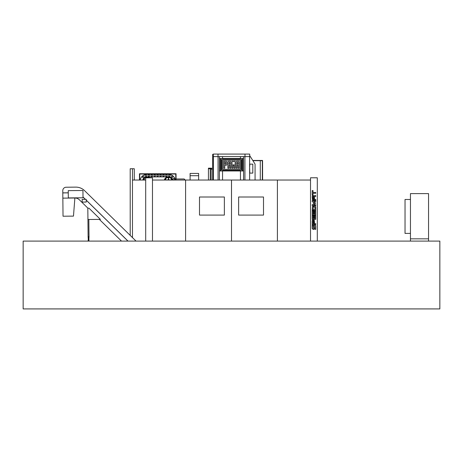 <?xml version="1.0" encoding="UTF-8"?>
<svg xmlns="http://www.w3.org/2000/svg" width="463" height="463" viewBox="0 0 463 463"><rect width="100%" height="100%" fill="white"/><g stroke="black" fill="none" stroke-linecap="round" stroke-linejoin="round"><path stroke-width="0.69" d="M23.15 241.09L439.85 241.09L439.85 308.919L23.15 308.919L23.15 241.09M222.547 180.043L222.547 170.957M222.547 158.52L222.547 156.598M219.416 180.043L219.416 156.598L219.393 180.043M243.584 180.043L243.584 156.598L243.607 180.043M240.453 180.043L240.453 170.957M240.453 158.52L240.453 156.598M218.015 156.598L218.015 154.081L213.298 154.081L213.298 156.598L249.702 156.598L249.702 154.081L244.985 154.081L244.985 156.598M218.015 154.081L244.985 154.081M213.379 180.043L213.379 156.598M218.067 180.043L218.067 156.598M244.933 180.043L244.933 156.598M249.621 180.043L249.621 156.598M223.114 159.203A1.47 1.47 0 0 0 221.638 160.673L221.638 168.804A1.47 1.47 0 0 0 223.114 170.274L239.886 170.274A1.47 1.47 0 0 0 241.362 168.804L241.362 160.673A1.47 1.47 0 0 0 239.886 159.203L223.114 159.203M243.596 170.957L241.917 170.957L241.917 158.52L219.404 158.52M241.917 170.957L221.082 170.957L221.082 158.52M243.596 158.52L241.917 158.52M242.71 170.957L242.71 158.52M221.082 170.957L220.29 170.957L220.29 158.52M220.29 170.957L219.404 170.957M240.407 160.846A0.695 0.695 0 0 0 239.718 160.157L223.282 160.157A0.695 0.695 0 0 0 222.593 160.846L222.593 168.63A0.695 0.695 0 0 0 223.282 169.325L239.718 169.325A0.695 0.695 0 0 0 240.407 168.63L240.407 160.846M226.829 161.969L226.829 164.568A0.695 0.695 0 0 1 226.141 165.256L224.752 165.256L224.752 168.196L223.716 168.196L223.716 161.28L226.141 161.28A0.695 0.695 0 0 1 226.829 161.969M236.171 161.969A0.695 0.695 0 0 1 236.859 161.28L238.59 161.28A0.695 0.695 0 0 1 239.284 161.969L239.284 168.196L238.248 168.196L238.248 165.256L237.206 165.256L237.206 168.196L236.171 168.196L236.171 161.969M233.057 168.196L232.021 168.196L232.021 161.28L233.057 161.28L233.578 161.801L234.093 161.28L235.135 161.28L235.135 168.196L234.093 168.196L234.093 164.741L233.578 165.256L233.057 164.741L233.057 168.196M227.865 161.969A0.695 0.695 0 0 1 228.56 161.28L230.29 161.28A0.695 0.695 0 0 1 230.979 161.969L230.979 168.196L229.943 168.196L229.943 165.256L228.907 165.256L228.907 168.196L227.865 168.196L227.865 161.969M237.38 162.316L237.206 164.22L238.248 164.22L238.248 162.49L237.38 162.316M224.752 162.316L225.794 162.49L225.62 164.22L224.752 164.22L224.752 162.316M229.081 162.316L228.907 164.22L229.943 164.22L229.943 162.49L229.081 162.316M212.679 180.043L212.679 154.318L213.298 154.318M249.702 155.562L255.072 164.105L255.072 180.043M249.702 166.796L249.812 164.151L252.81 164.151L252.81 173.104L249.812 173.104L249.621 166.796M213.298 167.612L213.298 171.003L212.725 171.003L212.725 167.612L213.379 167.612M68.269 192.811L62.794 192.868L68.269 192.857L62.794 192.909L62.846 198.135L74.879 198.014A6.384 6.384 0 0 1 79.41 199.837L87.929 208.194M99.348 219.381L121.497 241.09M127.956 241.09L86.228 200.19L127.956 241.09M85.366 199.345L83.004 197.035L85.366 199.345M73.472 216.117L74.879 198.014L62.846 198.135L63.032 216.221L73.472 216.117M136.029 241.09L84.625 190.704A12.501 12.501 0 0 0 75.747 187.127L66.174 187.226A3.438 3.438 0 0 0 62.777 190.698L62.794 192.868M128.019 241.09L86.228 200.126M85.429 199.345L83.004 196.972M88.983 208.182L87.82 208.194L87.935 219.497L100.402 219.375L88.983 208.182M88.838 219.491L89.012 236.558L88.103 236.57L87.935 219.497M89.012 236.558L89.018 237.461L88.115 237.473L88.103 236.57M88.942 240.864L88.908 237.467M88.259 240.864L88.225 237.473M87.889 241.09L89.243 241.09L87.889 240.864M68.275 193.783L68.298 196.046M68.246 190.64L68.316 197.921L83.016 197.776L82.941 190.496L68.246 190.64M82.148 199.379L82.177 202.088L86.245 202.047L86.216 199.339L82.148 199.379M168.37 179.609A1.696 1.696 0 0 0 167.363 180.043M169.649 180.043A1.696 1.696 0 0 0 168.642 179.609M164.278 180.043A4.41 4.41 0 0 1 168.503 176.889L146.997 176.889A4.41 4.41 0 0 1 149.659 177.786M146.574 177.786A0.793 0.793 0 0 0 145.828 177.636M148.166 177.636A0.793 0.793 0 0 0 147.413 177.786M144.41 178.458A0.793 0.793 0 0 0 144.543 179.731L145.093 180.043M144.549 180.043L144.41 179.962A0.793 0.793 0 0 0 143.501 180.043M143.362 180.043A3.843 3.843 0 0 1 148.548 177.786M170.407 180.043L170.957 179.731A0.793 0.793 0 0 0 171.096 178.458M167.34 177.636A0.793 0.793 0 0 1 168.37 178.394L168.37 179.673A0.341 0.341 0 0 1 168.127 179.997A1.354 1.354 0 0 1 168.885 179.997A0.341 0.341 0 0 1 168.642 179.673L168.642 178.394A0.793 0.793 0 0 1 169.672 177.636M167.988 180.043A1.354 1.354 0 0 1 169.024 180.043M165.916 178.458A0.793 0.793 0 0 0 166.055 179.731L166.605 180.043M166.061 180.043L165.922 179.962A0.793 0.793 0 0 0 165.013 180.043M171.999 180.043A0.793 0.793 0 0 0 171.09 179.962L170.951 180.043M164.874 180.043A3.843 3.843 0 0 1 172.138 180.043M176.044 180.043L176.044 173.758L139.461 173.758L139.461 180.043M139.733 174.03L139.733 180.043L139.733 174.03L175.772 174.03L139.733 174.03M175.772 180.043L175.772 174.03L175.772 180.043M172.977 179.169A0.787 0.787 0 0 0 173.77 179.957A0.787 0.787 0 0 0 174.557 179.169A0.787 0.787 0 0 0 173.77 178.377A0.787 0.787 0 0 0 172.977 179.169M171.235 176.843A0.787 0.787 0 0 0 172.022 177.63A0.787 0.787 0 0 0 172.815 176.843A0.787 0.787 0 0 0 172.022 176.056A0.787 0.787 0 0 0 171.235 176.843M168.567 175.685A0.787 0.787 0 0 0 169.354 176.478A0.787 0.787 0 0 0 170.147 175.685A0.787 0.787 0 0 0 169.354 174.898A0.787 0.787 0 0 0 168.567 175.685M165.632 175.622A0.787 0.787 0 0 0 166.42 176.415A0.787 0.787 0 0 0 167.212 175.622A0.787 0.787 0 0 0 166.42 174.835A0.787 0.787 0 0 0 165.632 175.622M162.692 175.622A0.787 0.787 0 0 0 163.48 176.415A0.787 0.787 0 0 0 164.272 175.622A0.787 0.787 0 0 0 163.48 174.835A0.787 0.787 0 0 0 162.692 175.622M159.752 175.622A0.787 0.787 0 0 0 160.539 176.415A0.787 0.787 0 0 0 161.332 175.622A0.787 0.787 0 0 0 160.539 174.835A0.787 0.787 0 0 0 159.752 175.622M156.812 175.622A0.787 0.787 0 0 0 157.605 176.415A0.787 0.787 0 0 0 158.392 175.622A0.787 0.787 0 0 0 157.605 174.835A0.787 0.787 0 0 0 156.812 175.622M153.872 175.622A0.787 0.787 0 0 0 154.665 176.415A0.787 0.787 0 0 0 155.452 175.622A0.787 0.787 0 0 0 154.665 174.835A0.787 0.787 0 0 0 153.872 175.622M150.932 175.622A0.787 0.787 0 0 0 151.725 176.415A0.787 0.787 0 0 0 152.512 175.622A0.787 0.787 0 0 0 151.725 174.835A0.787 0.787 0 0 0 150.932 175.622M147.998 175.622A0.787 0.787 0 0 0 148.785 176.415A0.787 0.787 0 0 0 149.572 175.622A0.787 0.787 0 0 0 148.785 174.835A0.787 0.787 0 0 0 147.998 175.622M145.064 175.737A0.787 0.787 0 0 0 145.851 176.53A0.787 0.787 0 0 0 146.644 175.737A0.787 0.787 0 0 0 145.851 174.95A0.787 0.787 0 0 0 145.064 175.737M142.459 177.034A0.787 0.787 0 0 0 143.252 177.821A0.787 0.787 0 0 0 144.039 177.034A0.787 0.787 0 0 0 143.252 176.241A0.787 0.787 0 0 0 142.459 177.034M175.338 180.043A6.945 6.945 0 0 0 168.503 174.354L146.997 174.354A6.945 6.945 0 0 0 140.167 180.043M146.997 176.889A4.41 4.41 0 0 0 142.766 180.043M172.734 180.043A4.41 4.41 0 0 0 168.503 176.889M198.627 175.691L190.102 175.691L190.102 173.434L198.627 173.434L198.627 180.043M190.102 180.043L190.102 175.691M185.241 180.043L184.164 178.973L176.044 178.973M260.293 180.043L260.293 160.69L252.925 160.69L262.556 160.69L262.556 180.043M252.781 160.464L262.556 160.464L262.602 180.043M410.455 241.09L410.455 238.833L428.547 238.833L428.547 193.609L410.455 193.609L410.455 238.833L428.547 238.833L428.547 241.09M410.455 199.489L405.032 199.489L405.032 233.404L410.455 233.404M152.477 180.043L185.599 180.043L185.599 241.09M277.401 241.09L277.401 180.043L310.523 180.043M277.401 180.043L231.512 180.043L231.512 241.09L231.488 180.043L185.599 180.043M199.501 215.092L224.37 215.092L224.37 197.001L199.501 197.001L199.501 215.092L224.37 215.092L224.37 197.001L199.501 197.001L199.501 215.092M238.63 197.001L238.63 215.092L263.499 215.092L263.499 197.001L238.63 197.001L238.63 215.092L263.499 215.092L263.499 197.001L238.63 197.001M313.023 190.577L312.195 190.577L312.195 195.154L313.023 195.154L313.023 193.279L315.72 193.279L315.72 192.452L313.023 192.452L313.023 190.577M315.72 195.589L312.508 195.866L312.195 196.59L312.508 200.016L315.72 200.294L315.72 199.466L313.023 199.293L313.023 196.59L313.746 196.416L313.746 199.044L314.574 199.044L314.574 196.416L315.72 196.416L315.72 195.589M315.72 200.745L312.195 200.745L312.195 201.555L314.296 203.159L312.195 204.744L312.195 205.566L315.72 205.566L315.72 204.744L313.584 204.744L315.673 203.159L313.584 201.555L315.72 201.555L315.72 200.745M314.614 205.994L312.525 206.33L312.195 210.439L313.023 210.439L313.318 206.822L314.898 207.135L314.898 209.612L313.457 209.612L313.457 210.439L315.72 210.439L315.72 207.14L315.413 206.33L314.614 205.994M313.023 210.896L312.195 210.896L312.195 214.901L315.72 214.901L315.72 210.914L314.898 210.914L314.898 214.074L314.336 214.074L314.336 211.099L313.584 211.099L313.584 214.074L313.023 214.074L313.023 210.896M313.023 215.364L312.195 215.364L312.195 219.364L315.72 219.364L315.72 215.376L314.898 215.376L314.898 218.536L314.336 218.536L314.336 215.561L313.584 215.561L313.584 218.536L313.023 218.536L313.023 215.364M317.305 241.09L317.305 177.786L310.523 177.786L310.523 241.09M314.62 224.937L313.862 225.209L313.538 225.938L313.272 228.681L312.994 225.099L312.172 225.099L312.172 228.496L313.272 229.509L314.03 229.231L314.36 228.496L314.62 225.765L314.898 229.335L315.72 229.335L315.72 225.938L315.396 225.209L314.62 224.937M312.195 220.805L312.571 220.064L314.198 220.064L314.574 223.253L313.746 223.253L313.746 220.805L313.023 220.805L313.023 223.681L315.72 223.681L315.72 224.509L312.195 224.509L312.195 220.805M152.477 241.09L152.477 177.786L145.695 177.786L145.695 241.09M208.437 180.043L208.437 168.74L210.248 168.74L210.248 180.043M210.248 168.74L211.267 168.63L211.267 169.308L211.718 169.308L211.718 168.173L208.437 168.173L208.437 168.74L211.151 168.74L211.151 180.043M134.276 180.043L134.276 168.74L130.207 168.74L130.207 235.383M132.47 168.74L132.47 237.6M132.47 180.043L145.695 180.043M262.33 180.043L262.33 160.69"/></g></svg>
